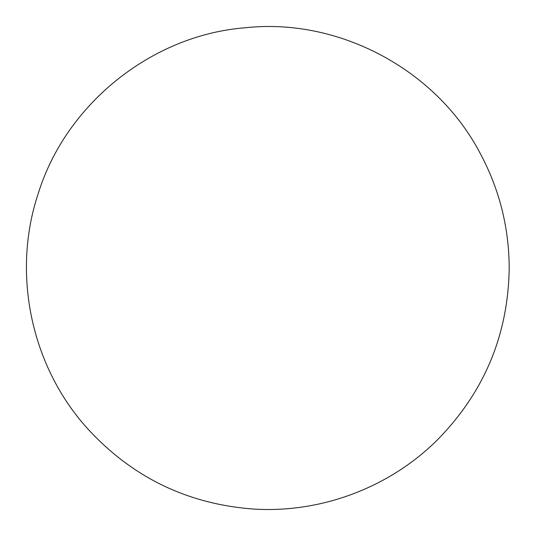 <?xml version="1.0" encoding="UTF-8"?>
<svg xmlns="http://www.w3.org/2000/svg" width="536" height="536" viewBox="0 0 536 536"><rect width="100%" height="100%" fill="white"/><g stroke="black" fill="none" stroke-linecap="round" stroke-linejoin="round"><path stroke-width="0.8" d="M509.2 268.08C508.228 334.337 484.658 391.233 438.502 438.77C390.396 487.358 320.883 513.629 252.664 508.992C186.602 503.86 131.3 476.765 86.752 427.715C30.807 365.371 11.658 272.925 38.25 193.489C65.955 103.957 151.755 35.135 245.099 27.772C338.169 17.514 435.353 69.044 479.345 151.795C499.083 188.049 509.033 226.808 509.2 268.08C508.228 334.337 484.658 391.233 438.502 438.77C390.396 487.358 320.883 513.629 252.664 508.992C186.602 503.86 131.3 476.765 86.752 427.715C30.807 365.371 11.658 272.925 38.25 193.489C65.955 103.957 151.755 35.135 245.099 27.772C338.169 17.514 435.353 69.044 479.345 151.795C499.083 188.049 509.033 226.808 509.2 268.08"/></g></svg>
